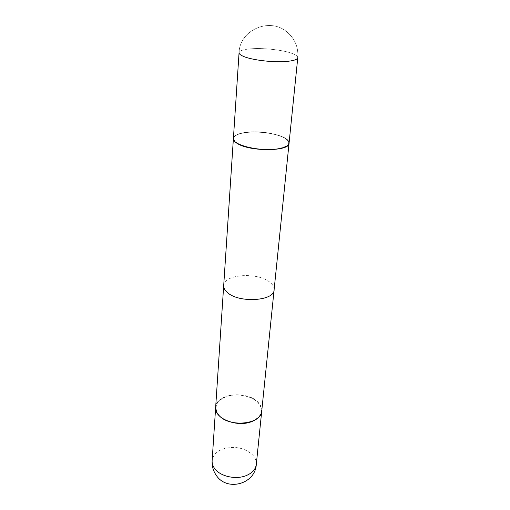 <?xml version="1.0" encoding="UTF-8"?>
<svg xmlns="http://www.w3.org/2000/svg" width="510" height="510" viewBox="0 0 510 510"><rect width="100%" height="100%" fill="white"/><g stroke="black" fill="none" stroke-linecap="round" stroke-linejoin="round"><path stroke-width="0.38" stroke-dasharray="2.55 1.91" d="M261.726 411.181C263.332 400.101 241.581 391.113 226.854 396.308C220.046 398.616 216.31 402.288 215.653 407.318M284.102 137.764L282.323 136.916C272.155 132.339 251.876 130.636 241.083 133.454C236.315 134.666 233.752 136.355 233.401 138.522C233.752 136.355 236.315 134.666 241.083 133.454C251.876 130.636 272.155 132.339 282.323 136.916L284.102 137.764C287.449 139.53 289.1 141.34 289.055 143.195C289.1 141.34 287.449 139.53 284.102 137.764M223.692 285.581C223.603 274.106 257.748 271.875 269.879 282.247C272.901 284.637 274.31 287.162 274.106 289.814M283.942 137.572L282.177 136.737C272.091 132.198 251.959 130.509 241.255 133.301C232.547 135.775 231.374 139.141 237.749 143.393C245.52 147.976 264.295 150.667 276.796 148.926C289.68 146.44 292.064 142.653 283.942 137.572L282.177 136.737C272.091 132.198 251.959 130.509 241.255 133.301C232.547 135.775 231.374 139.141 237.749 143.393C245.52 147.976 264.295 150.667 276.796 148.926C289.68 146.44 292.064 142.653 283.942 137.572M246.406 132.307C238.291 133.352 233.962 135.386 233.408 138.414C233.962 135.386 238.291 133.352 246.406 132.307C263.836 129.935 290.388 136.438 289.068 143.087C290.388 136.438 263.836 129.935 246.406 132.307M251.73 421.477C262.172 416.46 264.231 410.123 257.894 402.454C251.385 395.862 237.163 393.114 226.95 396.404C215.966 400.822 213.308 407.127 218.981 415.318L223.794 419.131M261.732 411.111C261.993 407.968 260.769 405.023 258.06 402.256C247.197 390.233 215.755 393.675 215.66 407.241M256.294 464.457C256.575 461.148 255.427 458.044 252.852 455.156C244.749 447.754 234.778 445.695 222.959 448.966C216.361 451.478 212.753 455.404 212.128 460.747M252.597 48.699C244.092 49.215 239.585 50.554 239.062 52.709C239.585 50.554 244.092 49.215 252.597 48.699C265.257 47.953 283.726 50.178 292.396 53.524C283.726 50.178 265.257 47.953 252.597 48.699M297.783 57.636C297.84 56.285 296.042 54.914 292.396 53.524C296.042 54.914 297.84 56.285 297.783 57.636C298.516 47.245 294.888 38.664 286.888 31.894C269.631 16.964 239.617 30.007 239.062 52.709C239.617 30.007 269.631 16.964 286.888 31.894C294.888 38.664 298.516 47.245 297.783 57.636"/><path stroke-width="0.76" d="M215.653 407.318L215.647 407.388C214.034 418.155 236.308 427.488 251.13 421.834C257.544 419.456 261.075 415.93 261.719 411.258L261.726 411.181M233.401 138.522L233.389 138.631C233.306 140.295 234.689 141.965 237.539 143.635C250.384 151.852 289.865 151.432 289.049 143.304L274.106 289.814C274.405 301.149 238.648 303.342 227.288 292.415C224.757 290.203 223.558 287.92 223.692 285.581L233.389 138.631C233.306 140.295 234.689 141.965 237.539 143.635C250.384 151.852 289.865 151.432 289.049 143.304L261.732 411.111C261.675 424.46 229.003 427.82 218.828 415.223C216.559 412.666 215.5 410.008 215.66 407.241L233.401 138.522M233.408 138.414C231.833 144.846 259.284 151.712 276.924 148.996C284.535 147.862 288.583 145.892 289.068 143.087C288.583 145.892 284.535 147.862 276.924 148.996C259.284 151.712 231.833 144.846 233.408 138.414L239.062 52.709C239.011 53.901 240.503 55.137 243.544 56.419C251.704 59.97 272.11 62.507 285.192 61.544C293.173 60.945 297.375 59.645 297.783 57.636L289.068 143.087L297.783 57.636C297.375 59.645 293.173 60.945 285.192 61.544C272.11 62.507 251.704 59.97 243.544 56.419C240.503 55.137 239.011 53.901 239.062 52.709L233.408 138.414M223.794 419.131C232.783 423.784 242.091 424.562 251.73 421.477M256.294 464.457C255.3 484.156 226.816 491.94 216.176 475.192C213.18 470.832 211.835 466.012 212.128 460.747C211.956 463.66 212.951 466.452 215.112 469.123C220.9 476.557 235.951 479.782 246.043 475.671C252.214 473.114 255.631 469.378 256.294 464.457L261.719 411.258M212.128 460.747L215.647 407.388"/></g></svg>
